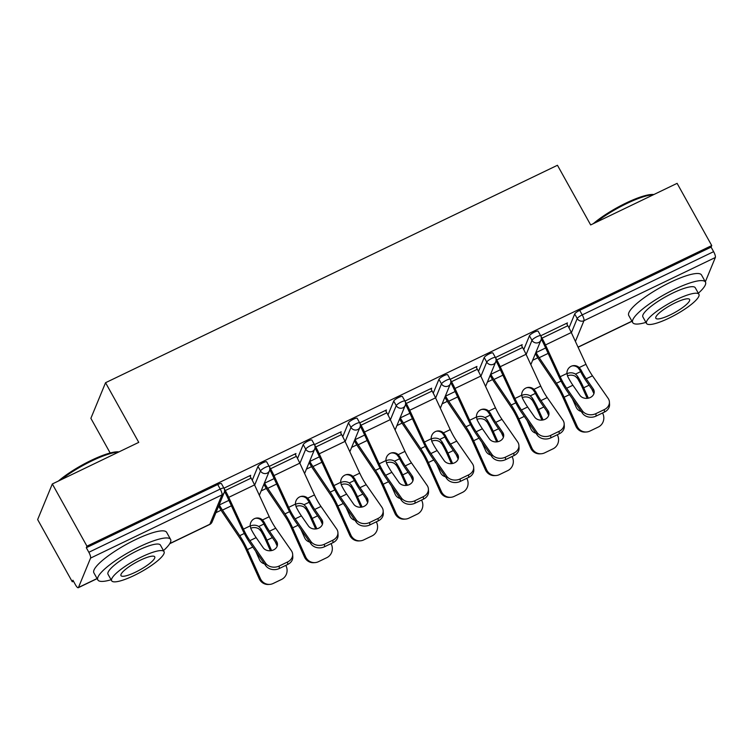 <?xml version="1.0" encoding="UTF-8"?>
<svg xmlns="http://www.w3.org/2000/svg" width="753" height="753" viewBox="0 0 753 753"><rect width="100%" height="100%" fill="white"/><g stroke="black" fill="none" stroke-linecap="round" stroke-linejoin="round"><path stroke-width="1.13" d="M110.173 452.995L90.878 418.329L105.552 382.712L557.455 165.274L590.663 224.94L677.107 183.346L711.736 245.563L711.086 247.125L579.697 310.34L582.229 314.886L713.618 251.662L711.086 247.125M72.279 581.787L72.919 580.234L75.451 584.78A4.998 1.29 -115.7 0 0 78.256 587.726A4.998 1.29 -115.7 0 0 78.463 587.481L90.567 558.095A4.998 1.29 -115.7 0 0 88.845 552.278L86.313 547.732L86.953 546.179L52.324 483.963L37.65 519.57L72.279 581.787L73.465 581.212M215.904 512.68L221.062 510.205M261.159 490.909L266.317 488.433M306.405 469.138L311.563 466.653M351.651 447.367L356.809 444.882M396.897 425.596L402.064 423.111M442.152 403.824L447.31 401.34M487.398 382.053L492.556 379.568M532.644 360.282L537.802 357.797M713.618 251.662A4.998 1.29 64.3 0 1 715.35 257.488L705.326 281.82M52.324 483.963L138.759 442.369L105.552 382.712M86.953 546.179L711.736 245.563M526.14 354.494L531.985 340.309A4.998 1.092 150.9 0 1 536.974 336.657A4.998 1.092 -29.1 0 1 540.701 335.791L567.423 322.905L566.934 324.091M252.255 480.254L257.959 466.389A4.998 1.092 -29.1 0 1 262.957 462.747A4.998 1.092 -29.1 0 1 266.675 461.871L269.207 466.418A4.998 1.092 -29.1 0 0 265.489 467.293A4.998 1.092 150.9 0 0 260.491 470.936L257.959 466.389M86.313 547.732L217.702 484.518A4.998 1.092 -29.1 0 1 221.429 483.642L223.961 488.189L250.683 475.303L250.194 476.498M568.995 327.856L574.699 313.992A4.998 1.092 -29.1 0 1 579.697 310.34M295.44 454.727L295.938 453.532L269.197 466.399L270.534 468.771L296.353 456.346L295.025 453.974M342.747 436.712L348.46 422.847A4.998 1.092 -29.1 0 1 353.449 419.205A4.998 1.092 -29.1 0 1 357.176 418.329L359.708 422.875L386.43 409.99L385.941 411.185M433.248 393.17L438.952 379.305A4.998 1.092 -29.1 0 1 443.95 375.653A4.998 1.092 -29.1 0 1 447.677 374.787L450.2 379.333L476.931 366.447L476.442 367.643M523.74 349.627L529.453 335.763A4.998 1.092 -29.1 0 1 534.442 332.111A4.998 1.092 -29.1 0 1 538.169 331.245L540.701 335.791A4.998 4.998 0 0 1 540.955 340.121A4.998 4.706 22.4 0 1 538.706 342.474A4.998 4.706 -157.6 0 1 531.985 340.309L529.453 335.763M521.688 345.872L522.177 344.676L495.446 357.543M478.494 371.398L484.207 357.534A4.998 1.092 -29.1 0 1 489.196 353.882A4.998 1.092 -29.1 0 1 492.923 353.016L495.455 357.562A4.998 1.092 -29.1 0 0 491.728 358.428A4.998 1.092 150.9 0 0 486.739 362.08L484.207 357.534M431.187 389.414L431.676 388.219L404.945 401.085M387.993 414.941L393.706 401.076A4.998 1.092 -29.1 0 1 398.704 397.424A4.998 1.092 -29.1 0 1 402.422 396.558L404.954 401.104A4.998 1.092 -29.1 0 0 401.227 401.97A4.998 1.092 150.9 0 0 396.238 405.622L393.706 401.076M340.695 432.956L341.184 431.761L314.443 444.628M297.501 458.483L303.214 444.618A4.998 1.092 -29.1 0 1 308.203 440.976A4.998 1.092 -29.1 0 1 311.93 440.1L314.462 444.647A4.998 1.092 -29.1 0 0 310.735 445.512A4.998 1.092 150.9 0 0 305.737 449.165L303.214 444.618M593.232 388.887A7.662 6.278 176.7 0 1 594.211 391.654A7.662 6.278 176.7 0 1 590.324 397.499A7.662 6.278 176.7 0 1 579.895 395.306L572.892 385.235A22.317 5.751 64.3 0 1 569.296 379.427A22.317 5.751 64.3 0 1 567.706 376.434L566.934 373.479A7.662 7.389 -102.3 0 1 579.208 367.568L581.052 370.015L579.923 370.269A26.647 6.862 -115.7 0 0 582.078 374.363A26.647 6.862 -115.7 0 0 586.371 381.291L593.373 391.362L593.232 388.887L586.229 378.815A22.317 5.751 64.3 0 1 582.634 373.008A22.317 5.751 64.3 0 1 581.052 370.015M582.314 410.752A9.996 8.189 -3.3 0 0 595.924 413.623L596.065 416.098A9.996 8.189 176.7 0 1 582.455 413.237L582.314 410.752L566.651 388.237A22.317 5.751 64.3 0 1 563.056 382.43A22.317 5.751 64.3 0 1 560.166 376.735L545.483 344.949A26.647 6.862 -115.7 0 0 542.028 338.144L540.701 335.763M541.256 339.104L541.473 339.49A22.317 5.751 64.3 0 1 544.363 345.194L559.046 376.98A26.647 6.862 -115.7 0 0 562.5 383.785A26.647 6.862 -115.7 0 0 566.793 390.713L582.455 413.237M595.924 413.623L604.33 409.576A9.996 8.189 -3.3 0 0 609.403 401.951A9.996 8.189 -3.3 0 0 608.132 398.337L592.47 375.813A22.317 5.751 64.3 0 1 588.874 370.015A22.317 5.751 64.3 0 1 585.975 364.311L571.292 332.525A26.647 6.862 -115.7 0 0 567.837 325.72L566.52 323.338M579.923 370.269L578.088 367.812A7.662 7.389 77.7 0 0 572.139 365.902M609.403 401.951L609.544 404.427A9.996 8.189 176.7 0 1 604.471 412.051L604.33 409.576M596.065 416.098L604.471 412.051M594.126 392.906A7.662 6.278 -3.3 0 0 593.373 391.362M587.189 398.346L582.502 387.88A22.317 5.751 -115.7 0 0 579.208 381.319A22.317 5.751 -115.7 0 0 577.56 378.486L575.546 376.453A7.662 6.438 -1.3 0 0 567.442 375.86M566.943 373.723A7.662 6.438 178.7 0 1 567.065 373.657A7.662 6.438 178.7 0 1 575.499 374.109L577.504 376.124A26.647 6.862 64.3 0 1 579.772 379.964A26.647 6.862 64.3 0 1 583.688 387.795L588.347 398.168M545.643 347.971L536.08 352.573A22.317 5.751 -115.7 0 0 539.204 357.694L556.448 383.268A26.647 6.862 64.3 0 1 560.194 389.386A26.647 6.862 64.3 0 1 564.11 397.217L577.118 426.198A9.996 9.601 86.3 0 0 586.465 431.987L585.269 432.062A9.996 9.601 -93.7 0 1 575.923 426.283L562.915 397.292A22.317 5.751 -115.7 0 0 559.63 390.741A22.317 5.751 -115.7 0 0 556.505 385.611L539.261 360.038A26.647 6.862 64.3 0 1 535.524 353.919L535.374 353.656M586.465 431.987A9.996 9.601 86.3 0 0 589.881 431.093L598.296 427.045A9.996 9.601 86.3 0 0 602.927 413.783L602.56 412.964M591.952 389.32L593.919 393.697M581.203 411.43A7.662 7.361 -93.7 0 1 576.158 407.175L572.374 398.742M593.317 223.66A40.643 8.838 -29.1 0 1 626.072 203.018A40.643 8.838 -29.1 0 1 653.811 194.556M653.312 194.792A41.641 9.064 150.9 0 0 626.675 203.555A41.641 9.064 150.9 0 0 595.877 222.427M698.332 293.246A41.641 9.064 150.9 0 0 705.467 282.083A41.641 9.064 150.9 0 0 674.434 289.35A41.641 9.064 150.9 0 0 632.699 322.585A41.641 9.064 150.9 0 0 645.942 322.406M705.467 282.083L701.514 274.977A41.641 9.064 150.9 0 0 670.481 282.253A41.641 9.064 150.9 0 0 628.746 315.479L632.699 322.585M646.526 323.442L642.883 316.909A29.979 6.523 -29.1 0 1 672.928 292.983A29.979 6.523 -29.1 0 1 695.273 287.75L698.916 294.282A29.979 6.523 150.9 0 0 676.57 299.525A29.979 6.523 150.9 0 0 646.526 323.442A29.979 6.523 150.9 0 0 668.871 318.208A29.979 6.523 150.9 0 0 698.916 294.282M670.236 314.886A19.324 4.207 150.9 0 0 689.597 299.468A19.324 4.207 150.9 0 0 675.196 302.847A19.324 4.207 150.9 0 0 655.835 318.265A19.324 4.207 150.9 0 0 670.236 314.886M58.452 481.016A40.643 8.838 -29.1 0 1 91.207 460.365A40.643 8.838 -29.1 0 1 118.946 451.904M118.447 452.148A41.641 9.064 150.9 0 0 91.81 460.911A41.641 9.064 150.9 0 0 61.012 479.783M163.476 550.594A41.641 9.064 150.9 0 0 170.602 539.43A41.641 9.064 150.9 0 0 139.569 546.706A41.641 9.064 150.9 0 0 97.834 579.932A41.641 9.064 150.9 0 0 111.086 579.754M170.602 539.43L166.648 532.333A41.641 9.064 150.9 0 0 135.615 539.6A41.641 9.064 150.9 0 0 93.88 572.826L97.834 579.932M111.66 580.798L108.027 574.266A29.979 6.523 -29.1 0 1 138.072 550.339A29.979 6.523 -29.1 0 1 160.417 545.097L164.05 551.638A29.979 6.523 150.9 0 0 141.705 556.872A29.979 6.523 150.9 0 0 111.66 580.798A29.979 6.523 150.9 0 0 134.006 575.556A29.979 6.523 150.9 0 0 164.05 551.638M135.38 572.233A19.324 4.207 150.9 0 0 154.742 556.815A19.324 4.207 150.9 0 0 140.34 560.194A19.324 4.207 150.9 0 0 120.979 575.612A19.324 4.207 150.9 0 0 135.38 572.233M547.986 410.658A7.662 6.278 176.7 0 1 548.965 413.425A7.662 6.278 176.7 0 1 545.068 419.27A7.662 6.278 176.7 0 1 534.639 417.077L527.637 407.006A22.317 5.751 64.3 0 1 524.041 401.198A22.317 5.751 64.3 0 1 522.46 398.215L521.678 395.25A7.662 7.389 -102.3 0 1 533.962 389.339L535.797 391.786L534.677 392.04A26.647 6.862 -115.7 0 0 536.833 396.134A26.647 6.862 -115.7 0 0 541.125 403.062L548.128 413.133L547.986 410.658L540.983 400.587A22.317 5.751 64.3 0 1 537.388 394.779A22.317 5.751 64.3 0 1 535.797 391.786M537.068 432.533A9.996 8.189 -3.3 0 0 550.669 435.394L550.81 437.87A9.996 8.189 176.7 0 1 537.209 435.008L537.068 432.533L521.405 410.009A22.317 5.751 64.3 0 1 517.81 404.201A22.317 5.751 64.3 0 1 514.911 398.506L500.227 366.72A26.647 6.862 -115.7 0 0 496.773 359.915L495.455 357.534M496.001 360.875L496.218 361.261A22.317 5.751 64.3 0 1 499.117 366.965L513.8 398.751A26.647 6.862 -115.7 0 0 517.255 405.556A26.647 6.862 -115.7 0 0 521.547 412.484L537.209 435.008M550.669 435.394L559.084 431.347A9.996 8.189 -3.3 0 0 564.157 423.723A9.996 8.189 -3.3 0 0 562.886 420.108L547.215 397.584A22.317 5.751 64.3 0 1 543.619 391.786A22.317 5.751 64.3 0 1 540.729 386.082L526.046 354.296A26.647 6.862 -115.7 0 0 522.591 347.491L521.264 345.109M534.677 392.04L532.842 389.583A7.662 7.389 77.7 0 0 526.884 387.673M564.157 423.723L564.298 426.198A9.996 8.189 176.7 0 1 559.225 433.822L559.084 431.347M550.81 437.87L559.225 433.822M548.881 414.677A7.662 6.278 -3.3 0 0 548.128 413.133M502.731 432.429A7.662 6.278 176.7 0 1 503.71 435.196A7.662 6.278 176.7 0 1 499.823 441.042A7.662 6.278 176.7 0 1 489.394 438.848L482.391 428.777A22.317 5.751 64.3 0 1 478.795 422.979A22.317 5.751 64.3 0 1 477.204 419.986L476.433 417.021A7.662 7.389 -102.3 0 1 488.716 411.11L490.551 413.566L489.422 413.811A26.647 6.862 -115.7 0 0 491.577 417.906A26.647 6.862 -115.7 0 0 495.879 424.833L502.882 434.905L502.731 432.429L495.738 422.358A22.317 5.751 64.3 0 1 492.142 416.55A22.317 5.751 64.3 0 1 490.551 413.566M491.822 454.304A9.996 8.189 -3.3 0 0 505.423 457.165L505.564 459.641A9.996 8.189 176.7 0 1 491.963 456.779L491.822 454.304L476.15 431.78A22.317 5.751 64.3 0 1 472.555 425.972A22.317 5.751 64.3 0 1 469.665 420.278L454.981 388.492A26.647 6.862 -115.7 0 0 451.527 381.686L450.2 379.305A4.998 1.092 -29.1 0 0 446.482 380.199A4.998 1.092 150.9 0 0 441.484 383.851L438.952 379.305M450.755 382.646L450.972 383.032A22.317 5.751 64.3 0 1 453.861 388.736L468.545 420.522A26.647 6.862 -115.7 0 0 471.999 427.327A26.647 6.862 -115.7 0 0 476.301 434.255L491.963 456.779M505.423 457.165L513.838 453.118A9.996 8.189 -3.3 0 0 518.911 445.494A9.996 8.189 -3.3 0 0 517.631 441.879L501.969 419.355A22.317 5.751 64.3 0 1 498.373 413.557A22.317 5.751 64.3 0 1 495.483 407.853L480.8 376.067A26.647 6.862 -115.7 0 0 477.346 369.262L476.018 366.89M489.422 413.811L487.596 411.354A7.662 7.389 77.7 0 0 481.638 409.444M518.911 445.494L519.052 447.969A9.996 8.189 176.7 0 1 513.979 455.593L513.838 453.118M505.564 459.641L513.979 455.593M503.635 436.448A7.662 6.278 -3.3 0 0 502.882 434.905M457.485 454.2A7.662 6.278 176.7 0 1 458.464 456.967A7.662 6.278 176.7 0 1 454.577 462.813A7.662 6.278 176.7 0 1 444.148 460.62L437.145 450.548A22.317 5.751 64.3 0 1 433.549 444.75A22.317 5.751 64.3 0 1 431.958 441.757L431.187 438.792A7.662 7.389 -102.3 0 1 443.461 432.881L445.305 435.338L444.176 435.582A26.647 6.862 -115.7 0 0 446.331 439.677A26.647 6.862 -115.7 0 0 450.623 446.604L457.626 456.676L457.485 454.2L450.482 444.129A22.317 5.751 64.3 0 1 446.887 438.331A22.317 5.751 64.3 0 1 445.305 435.338M446.567 476.075A9.996 8.189 -3.3 0 0 460.177 478.936L460.318 481.412A9.996 8.189 176.7 0 1 446.708 478.55L446.567 476.075L430.904 453.551A22.317 5.751 64.3 0 1 427.309 447.743A22.317 5.751 64.3 0 1 424.419 442.049L409.736 410.263A26.647 6.862 -115.7 0 0 406.281 403.457L404.954 401.076M405.509 404.417L405.726 404.803A22.317 5.751 64.3 0 1 408.615 410.507L423.299 442.293A26.647 6.862 -115.7 0 0 426.753 449.099A26.647 6.862 -115.7 0 0 431.045 456.026L446.708 478.55M460.177 478.936L468.592 474.889A9.996 8.189 -3.3 0 0 473.665 467.265A9.996 8.189 -3.3 0 0 472.385 463.65L456.723 441.126A22.317 5.751 64.3 0 1 453.127 435.328A22.317 5.751 64.3 0 1 450.228 429.624L435.545 397.838A26.647 6.862 -115.7 0 0 432.09 391.033L430.772 388.661M444.176 435.582L442.35 433.126A7.662 7.389 77.7 0 0 436.392 431.215M473.665 467.265L473.806 469.74A9.996 8.189 176.7 0 1 468.733 477.364L468.592 474.889M460.318 481.412L468.733 477.364M458.389 458.219A7.662 6.278 -3.3 0 0 457.626 456.676M412.239 475.971A7.662 6.278 176.7 0 1 413.218 478.739A7.662 6.278 176.7 0 1 409.331 484.584A7.662 6.278 176.7 0 1 398.892 482.391L391.889 472.319A22.317 5.751 64.3 0 1 388.294 466.521A22.317 5.751 64.3 0 1 386.713 463.528L385.941 460.563A7.662 7.389 -102.3 0 1 398.215 454.652L400.05 457.109L398.93 457.353A26.647 6.862 -115.7 0 0 401.085 461.448A26.647 6.862 -115.7 0 0 405.378 468.375L412.38 478.447L412.239 475.971L405.236 465.9A22.317 5.751 64.3 0 1 401.641 460.102A22.317 5.751 64.3 0 1 400.05 457.109M401.321 497.846A9.996 8.189 -3.3 0 0 414.931 500.707L415.072 503.183A9.996 8.189 176.7 0 1 401.462 500.321L401.321 497.846L385.658 475.322A22.317 5.751 64.3 0 1 382.063 469.514A22.317 5.751 64.3 0 1 379.164 463.82L364.49 432.034A26.647 6.862 -115.7 0 0 361.035 425.229L359.708 422.847A4.998 1.092 -29.1 0 0 355.981 423.741A4.998 1.092 150.9 0 0 350.992 427.393L348.46 422.847M360.254 426.189L360.471 426.575A22.317 5.751 64.3 0 1 363.37 432.278L378.053 464.064A26.647 6.862 -115.7 0 0 381.507 470.87A26.647 6.862 -115.7 0 0 385.8 477.797L401.462 500.321M414.931 500.707L423.337 496.66A9.996 8.189 -3.3 0 0 428.41 489.036A9.996 8.189 -3.3 0 0 427.139 485.421L411.477 462.897A22.317 5.751 64.3 0 1 407.872 457.099A22.317 5.751 64.3 0 1 404.982 451.395L390.299 419.609A26.647 6.862 -115.7 0 0 386.844 412.804L385.517 410.432M398.93 457.353L397.095 454.897A7.662 7.389 77.7 0 0 391.146 452.986M428.41 489.036L428.551 491.511A9.996 8.189 176.7 0 1 423.478 499.135L423.337 496.66M415.072 503.183L423.478 499.135M413.133 479.99A7.662 6.278 -3.3 0 0 412.38 478.447M366.993 497.742A7.662 6.278 176.7 0 1 367.972 500.51A7.662 6.278 176.7 0 1 364.076 506.355A7.662 6.278 176.7 0 1 353.646 504.162L346.644 494.09A22.317 5.751 64.3 0 1 343.048 488.292A22.317 5.751 64.3 0 1 341.467 485.299L340.685 482.334A7.662 7.389 -102.3 0 1 352.969 476.423L354.804 478.88L353.675 479.124A26.647 6.862 -115.7 0 0 355.84 483.219A26.647 6.862 -115.7 0 0 360.132 490.147L367.135 500.218L366.993 497.742L359.99 487.671A22.317 5.751 64.3 0 1 356.395 481.873A22.317 5.751 64.3 0 1 354.804 478.88M356.075 519.617A9.996 8.189 -3.3 0 0 369.676 522.478L369.817 524.954A9.996 8.189 176.7 0 1 356.216 522.093L356.075 519.617L340.412 497.093A22.317 5.751 64.3 0 1 336.817 491.285A22.317 5.751 64.3 0 1 333.918 485.591L319.234 453.805A26.647 6.862 -115.7 0 0 315.78 447L314.462 444.618M315.008 447.96L315.225 448.346A22.317 5.751 64.3 0 1 318.124 454.05L332.798 485.836A26.647 6.862 -115.7 0 0 336.252 492.641A26.647 6.862 -115.7 0 0 340.554 499.568L356.216 522.093M369.676 522.478L378.091 518.431A9.996 8.189 -3.3 0 0 383.164 510.807A9.996 8.189 -3.3 0 0 381.884 507.193L366.222 484.678A22.317 5.751 64.3 0 1 362.626 478.87A22.317 5.751 64.3 0 1 359.736 473.166L345.053 441.38A26.647 6.862 -115.7 0 0 341.598 434.575L340.271 432.203M353.675 479.124L351.849 476.668A7.662 7.389 77.7 0 0 345.891 474.757M383.164 510.807L383.305 513.282A9.996 8.189 176.7 0 1 378.232 520.907L378.091 518.431M369.817 524.954L378.232 520.907M367.888 501.762A7.662 6.278 -3.3 0 0 367.135 500.218M541.944 420.118L537.247 409.651A22.317 5.751 -115.7 0 0 533.962 403.09A22.317 5.751 -115.7 0 0 532.315 400.257L530.3 398.224A7.662 6.438 -1.3 0 0 522.196 397.631M521.697 395.494A7.662 6.438 178.7 0 1 521.82 395.429A7.662 6.438 178.7 0 1 530.253 395.88L532.258 397.895A26.647 6.862 64.3 0 1 534.517 401.735A26.647 6.862 64.3 0 1 538.442 409.566L543.092 419.939M500.397 369.742L490.834 374.345A22.317 5.751 -115.7 0 0 493.959 379.465L511.202 405.039A26.647 6.862 64.3 0 1 514.939 411.157A26.647 6.862 64.3 0 1 518.864 418.988L531.863 447.979A9.996 9.601 86.3 0 0 541.209 453.758L540.014 453.833A9.996 9.601 -93.7 0 1 530.667 448.054L517.669 419.063A22.317 5.751 -115.7 0 0 514.384 412.512A22.317 5.751 -115.7 0 0 511.259 407.382L494.015 381.809A26.647 6.862 64.3 0 1 490.278 375.691L490.128 375.427M541.209 453.758A9.996 9.601 86.3 0 0 544.635 452.864L553.05 448.816A9.996 9.601 86.3 0 0 557.681 435.554L557.314 434.735M546.706 411.091L548.673 415.468M535.957 433.201A7.662 7.361 -93.7 0 1 530.912 428.946L527.128 420.513M496.698 441.889L492.001 431.422A22.317 5.751 -115.7 0 0 488.716 424.861A22.317 5.751 -115.7 0 0 487.059 422.028L485.054 419.995A7.662 6.438 -1.3 0 0 476.941 419.402M476.451 417.266A7.662 6.438 178.7 0 1 476.574 417.2A7.662 6.438 178.7 0 1 484.998 417.651L487.012 419.666A26.647 6.862 64.3 0 1 489.271 423.506A26.647 6.862 64.3 0 1 493.196 431.347L497.846 441.71M455.151 391.513L445.578 396.116A22.317 5.751 -115.7 0 0 448.713 401.236L465.956 426.81A26.647 6.862 64.3 0 1 469.693 432.928A26.647 6.862 64.3 0 1 473.618 440.759L486.617 469.75A9.996 9.601 86.3 0 0 495.963 475.529L494.768 475.604A9.996 9.601 -93.7 0 1 485.421 469.825L472.423 440.844A22.317 5.751 -115.7 0 0 469.138 434.283A22.317 5.751 -115.7 0 0 466.003 429.154L448.76 403.589A26.647 6.862 64.3 0 1 445.023 397.462L444.882 397.198M495.963 475.529A9.996 9.601 86.3 0 0 499.39 474.635L507.804 470.587A9.996 9.601 86.3 0 0 512.435 457.325L512.068 456.506M501.46 432.862L503.418 437.239M490.702 454.972A7.662 7.361 -93.7 0 1 485.666 450.718L481.882 442.284M451.452 463.66L446.755 453.193A22.317 5.751 -115.7 0 0 443.47 446.633A22.317 5.751 -115.7 0 0 441.813 443.799L439.808 441.766A7.662 6.438 -1.3 0 0 431.695 441.173M431.196 439.037A7.662 6.438 178.7 0 1 431.318 438.971A7.662 6.438 178.7 0 1 439.752 439.423L441.757 441.437A26.647 6.862 64.3 0 1 444.025 445.287A26.647 6.862 64.3 0 1 447.941 453.118L452.6 463.481M409.905 413.284L400.332 417.887A22.317 5.751 -115.7 0 0 403.467 423.017L420.711 448.581A26.647 6.862 64.3 0 1 424.447 454.699A26.647 6.862 64.3 0 1 428.363 462.53L441.371 491.521A9.996 9.601 86.3 0 0 450.718 497.3L449.522 497.375A9.996 9.601 -93.7 0 1 440.176 491.596L427.177 462.615A22.317 5.751 -115.7 0 0 423.892 456.054A22.317 5.751 -115.7 0 0 420.758 450.925L403.514 425.36A26.647 6.862 64.3 0 1 399.777 419.242L399.627 418.979M450.718 497.3A9.996 9.601 86.3 0 0 454.144 496.406L462.549 492.358A9.996 9.601 86.3 0 0 467.18 479.096L466.822 478.277M456.205 454.633L458.172 459.01M445.456 476.743A7.662 7.361 -93.7 0 1 440.411 472.489L436.627 464.055M406.196 485.431L401.5 474.964A22.317 5.751 -115.7 0 0 398.215 468.404A22.317 5.751 -115.7 0 0 396.567 465.57L394.553 463.537A7.662 6.438 -1.3 0 0 386.449 462.944M385.95 460.808A7.662 6.438 178.7 0 1 386.073 460.742A7.662 6.438 178.7 0 1 394.506 461.194L396.511 463.208A26.647 6.862 64.3 0 1 398.77 467.058A26.647 6.862 64.3 0 1 402.695 474.889L407.345 485.261M364.65 435.055L355.087 439.658A22.317 5.751 -115.7 0 0 358.212 444.788L375.455 470.352A26.647 6.862 64.3 0 1 379.192 476.47A26.647 6.862 64.3 0 1 383.117 484.301L396.116 513.292A9.996 9.601 86.3 0 0 405.462 519.071L404.276 519.156A9.996 9.601 -93.7 0 1 394.93 513.367L381.922 484.386A22.317 5.751 -115.7 0 0 378.637 477.826A22.317 5.751 -115.7 0 0 375.512 472.696L358.268 447.131A26.647 6.862 64.3 0 1 354.531 441.013L354.381 440.75M405.462 519.071A9.996 9.601 86.3 0 0 408.888 518.177L417.303 514.13A9.996 9.601 86.3 0 0 421.934 500.867L421.567 500.058M410.959 476.404L412.926 480.781M400.21 498.514A7.662 7.361 -93.7 0 1 395.165 494.26L391.381 485.826M360.951 507.202L356.254 496.735A22.317 5.751 -115.7 0 0 352.969 490.175A22.317 5.751 -115.7 0 0 351.312 487.342L349.307 485.309A7.662 6.438 -1.3 0 0 341.203 484.716M340.704 482.579A7.662 6.438 178.7 0 1 340.827 482.513A7.662 6.438 178.7 0 1 349.26 482.965L351.265 484.988A26.647 6.862 64.3 0 1 353.524 488.829A26.647 6.862 64.3 0 1 357.449 496.66L362.099 507.033M319.404 456.826L309.831 461.429A22.317 5.751 -115.7 0 0 312.966 466.559L330.209 492.123A26.647 6.862 64.3 0 1 333.946 498.241A26.647 6.862 64.3 0 1 337.871 506.072L350.87 535.063A9.996 9.601 86.3 0 0 360.216 540.842L359.021 540.927A9.996 9.601 -93.7 0 1 349.674 535.138L336.676 506.157A22.317 5.751 -115.7 0 0 333.391 499.597A22.317 5.751 -115.7 0 0 330.256 494.467L313.013 468.903A26.647 6.862 64.3 0 1 309.276 462.784L309.135 462.521M360.216 540.842A9.996 9.601 86.3 0 0 363.643 539.948L372.057 535.901A9.996 9.601 86.3 0 0 376.688 522.638L376.321 521.829M365.713 498.175L367.68 502.552M354.955 520.285A7.662 7.361 -93.7 0 1 349.919 516.031L346.135 507.597M321.738 519.514A7.662 6.278 176.7 0 1 322.717 522.281A7.662 6.278 176.7 0 1 318.83 528.126A7.662 6.278 176.7 0 1 308.401 525.933L301.398 515.861A22.317 5.751 64.3 0 1 297.802 510.063A22.317 5.751 64.3 0 1 296.211 507.07L295.44 504.105A7.662 7.389 -102.3 0 1 307.713 498.194L309.558 500.651L308.429 500.896A26.647 6.862 -115.7 0 0 310.584 504.99A26.647 6.862 -115.7 0 0 314.876 511.918L321.879 521.989L321.738 519.514L314.735 509.442A22.317 5.751 64.3 0 1 311.14 503.644A22.317 5.751 64.3 0 1 309.558 500.651M310.829 541.388A9.996 8.189 -3.3 0 0 324.43 544.25L324.571 546.725A9.996 8.189 176.7 0 1 310.97 543.864L310.829 541.388L295.157 518.864A22.317 5.751 64.3 0 1 291.562 513.057A22.317 5.751 64.3 0 1 288.672 507.362L273.988 475.576A26.647 6.862 -115.7 0 0 270.534 468.771M269.762 469.731L269.979 470.117A22.317 5.751 64.3 0 1 272.868 475.821L287.552 507.607A26.647 6.862 -115.7 0 0 291.006 514.412A26.647 6.862 -115.7 0 0 295.298 521.34L310.97 543.864M324.43 544.25L332.845 540.202A9.996 8.189 -3.3 0 0 337.918 532.578A9.996 8.189 -3.3 0 0 336.638 528.964L320.976 506.449A22.317 5.751 64.3 0 1 317.38 500.641A22.317 5.751 64.3 0 1 314.481 494.937L299.807 463.151A26.647 6.862 -115.7 0 0 296.353 456.346M308.429 500.896L306.603 498.439A7.662 7.389 77.7 0 0 300.645 496.528M337.918 532.578L338.059 535.054A9.996 8.189 176.7 0 1 332.986 542.678L332.845 540.202M324.571 546.725L332.986 542.678M322.642 523.533A7.662 6.278 -3.3 0 0 321.879 521.989M315.705 528.973L311.008 518.506A22.317 5.751 -115.7 0 0 307.723 511.946A22.317 5.751 -115.7 0 0 306.066 509.122L304.061 507.08A7.662 6.438 -1.3 0 0 295.948 506.487M295.458 504.35A7.662 6.438 178.7 0 1 295.571 504.284A7.662 6.438 178.7 0 1 304.005 504.736L306.019 506.76A26.647 6.862 64.3 0 1 308.278 510.6A26.647 6.862 64.3 0 1 312.203 518.431L316.853 528.804M274.158 478.597L264.585 483.2A22.317 5.751 -115.7 0 0 267.72 488.33L284.963 513.894A26.647 6.862 64.3 0 1 288.7 520.022A26.647 6.862 64.3 0 1 292.625 527.853L305.624 556.834A9.996 9.601 86.3 0 0 314.97 562.613L313.775 562.698A9.996 9.601 -93.7 0 1 304.428 556.909L291.43 527.928A22.317 5.751 -115.7 0 0 288.145 521.368A22.317 5.751 -115.7 0 0 285.011 516.247L267.767 490.674A26.647 6.862 64.3 0 1 264.03 484.555L263.879 484.292M314.97 562.613A9.996 9.601 86.3 0 0 318.397 561.719L326.802 557.672A9.996 9.601 86.3 0 0 331.433 544.41L331.075 543.6M320.467 519.947L322.425 524.323M309.709 542.056A7.662 7.361 -93.7 0 1 304.673 537.802L300.88 529.368M276.492 541.285A7.662 6.278 176.7 0 1 277.471 544.052A7.662 6.278 176.7 0 1 273.584 549.897A7.662 6.278 176.7 0 1 263.155 547.704L256.152 537.633A22.317 5.751 64.3 0 1 252.556 531.834A22.317 5.751 64.3 0 1 250.965 528.841L250.194 525.876A7.662 7.389 -102.3 0 1 262.468 519.965L264.312 522.422L263.183 522.667A26.647 6.862 -115.7 0 0 265.338 526.761A26.647 6.862 -115.7 0 0 269.63 533.689L276.633 543.76L276.492 541.285L269.489 531.213A22.317 5.751 64.3 0 1 265.894 525.415A22.317 5.751 64.3 0 1 264.312 522.422M265.574 563.159A9.996 8.189 -3.3 0 0 279.184 566.021L279.325 568.496A9.996 8.189 176.7 0 1 265.715 565.635L265.574 563.159L249.911 540.635A22.317 5.751 64.3 0 1 246.316 534.837A22.317 5.751 64.3 0 1 243.426 529.133L228.743 497.347A26.647 6.862 -115.7 0 0 225.288 490.542L223.961 488.16A4.998 1.092 -29.1 0 0 220.234 489.064L217.702 484.518M224.516 491.502L224.733 491.888A22.317 5.751 64.3 0 1 227.622 497.592L242.306 529.378A26.647 6.862 -115.7 0 0 245.76 536.183A26.647 6.862 -115.7 0 0 250.052 543.111L265.715 565.635M279.184 566.021L287.59 561.973A9.996 8.189 -3.3 0 0 292.663 554.349A9.996 8.189 -3.3 0 0 291.392 550.735L275.73 528.22A22.317 5.751 64.3 0 1 272.134 522.413A22.317 5.751 64.3 0 1 269.235 516.718L254.552 484.923A26.647 6.862 -115.7 0 0 251.097 478.117L249.78 475.745M263.183 522.667L261.347 520.21A7.662 7.389 77.7 0 0 255.399 518.299M292.663 554.349L292.804 556.825A9.996 8.189 176.7 0 1 287.731 564.449L287.59 561.973M279.325 568.496L287.731 564.449M277.386 545.304A7.662 6.278 -3.3 0 0 276.633 543.76M270.449 550.744L265.762 540.278A22.317 5.751 -115.7 0 0 262.468 533.717A22.317 5.751 -115.7 0 0 260.82 530.893L258.806 528.851A7.662 6.438 -1.3 0 0 250.702 528.258M250.203 526.121A7.662 6.438 178.7 0 1 250.325 526.055A7.662 6.438 178.7 0 1 258.759 526.507L260.764 528.531A26.647 6.862 64.3 0 1 263.032 532.371A26.647 6.862 64.3 0 1 266.948 540.202L271.607 550.575M228.903 500.369L219.339 504.971A22.317 5.751 -115.7 0 0 222.464 510.101L239.708 535.675A26.647 6.862 64.3 0 1 243.445 541.793A26.647 6.862 64.3 0 1 247.37 549.624L260.378 578.605A9.996 9.601 86.3 0 0 269.715 584.384L268.529 584.469A9.996 9.601 -93.7 0 1 259.183 578.68L246.175 549.699A22.317 5.751 -115.7 0 0 242.89 543.139A22.317 5.751 -115.7 0 0 239.765 538.019L222.521 512.445A26.647 6.862 64.3 0 1 218.784 506.327L218.634 506.063M269.715 584.384A9.996 9.601 86.3 0 0 273.141 583.49L281.556 579.443A9.996 9.601 86.3 0 0 286.187 566.181L285.82 565.371M275.212 541.718L277.179 546.094M264.463 563.828A7.662 7.361 -93.7 0 1 259.418 559.573L255.634 551.14M715.35 257.488L583.952 320.703L575.414 341.438M578.031 347.114L631.918 321.183M571.386 332.722L577.231 318.538A4.998 1.092 150.9 0 1 582.229 314.886A4.998 1.29 64.3 0 1 583.952 320.703A4.998 4.706 -157.6 0 1 577.231 318.538L574.699 313.992M78.463 587.481L97.062 578.539M169.82 543.525L209.861 524.257L221.966 494.881L90.567 558.095M88.845 552.278L220.234 489.064A4.998 1.29 -115.7 0 1 221.966 494.881A4.998 4.706 22.4 0 0 224.215 492.518A4.998 4.998 0 0 0 223.961 488.189M169.698 543.732L209.654 524.502A4.998 1.29 -115.7 0 0 209.861 524.257A4.998 4.706 22.4 0 0 212.111 521.904L224.215 492.518M480.894 376.265L486.739 362.08A4.998 4.706 -157.6 0 0 493.46 364.245A4.998 4.706 22.4 0 0 495.709 361.892A4.998 4.998 0 0 0 495.455 357.562M435.639 398.036L441.484 383.851A4.998 4.706 -157.6 0 0 448.214 386.025A4.998 4.706 22.4 0 0 450.454 383.663A4.998 4.998 0 0 0 450.2 379.333M390.393 419.807L396.238 405.622A4.998 4.706 -157.6 0 0 402.959 407.797A4.998 4.706 22.4 0 0 405.208 405.434A4.998 4.998 0 0 0 404.954 401.104M345.147 441.578L350.992 427.393A4.998 4.706 -157.6 0 0 357.713 429.568A4.998 4.706 22.4 0 0 359.962 427.205A4.998 4.998 0 0 0 359.708 422.875M299.892 463.349L305.737 449.165A4.998 4.706 -157.6 0 0 312.467 451.339A4.998 4.706 22.4 0 0 314.707 448.976A4.998 4.998 0 0 0 314.462 444.647M254.646 485.13L260.491 470.936A4.998 4.706 -157.6 0 0 267.211 473.11A4.998 4.706 22.4 0 0 269.461 470.747A4.998 4.998 0 0 0 269.207 466.418M560.166 376.735L566.934 373.479M579.208 367.568L585.975 364.311M586.229 378.815L592.47 375.813M566.651 388.237L572.892 385.235M545.483 344.949L571.292 332.525M542.028 338.144L567.837 325.72M589.091 385.197L583.688 387.795M569.513 394.619L564.11 397.217M580.619 371.643L575.499 374.109M548.156 353.392L539.204 357.694M561.041 381.065L556.448 383.268M575.923 426.283L577.118 426.198M577.504 376.124L577.56 378.486M514.911 398.506L521.678 395.25M533.962 389.339L540.729 386.082M540.983 400.587L547.215 397.584M521.405 410.009L527.637 407.006M500.227 366.72L526.046 354.296M496.773 359.915L522.591 347.491M469.665 420.278L476.433 417.021M488.716 411.11L495.483 407.853M495.738 422.358L501.969 419.355M476.15 431.78L482.391 428.777M454.981 388.492L480.8 376.067M451.527 381.686L477.346 369.262M424.419 442.049L431.187 438.792M443.461 432.881L450.228 429.624M450.482 444.129L456.723 441.126M430.904 453.551L437.145 450.548M409.736 410.263L435.545 397.838M406.281 403.457L432.09 391.033M379.164 463.82L385.941 460.563M398.215 454.652L404.982 451.395M405.236 465.9L411.477 462.897M385.658 475.322L391.889 472.319M364.49 432.034L390.299 419.609M361.035 425.229L386.844 412.804M333.918 485.591L340.685 482.334M352.969 476.423L359.736 473.166M359.99 487.671L366.222 484.678M340.412 497.093L346.644 494.09M319.234 453.805L345.053 441.38M315.78 447L341.598 434.575M543.845 406.968L538.442 409.566M524.267 416.39L518.864 418.988M535.374 393.414L530.253 395.88M502.9 375.163L493.959 379.465M515.796 402.836L511.202 405.039M530.667 448.054L531.863 447.979M532.258 397.895L532.315 400.257M498.59 428.739L493.196 431.347M479.012 438.161L473.618 440.759M490.118 415.185L484.998 417.651M457.655 396.935L448.713 401.236M470.54 424.607L465.956 426.81M485.421 469.825L486.617 469.75M487.012 419.666L487.059 422.028M453.344 450.52L447.941 453.118M433.766 459.932L428.363 462.53M444.872 436.956L439.752 439.423M412.409 418.706L403.467 423.017M425.294 446.378L420.711 448.581M440.176 491.596L441.371 491.521M441.757 441.437L441.813 443.799M408.098 472.291L402.695 474.889M388.52 481.704L383.117 484.301M399.627 458.728L394.506 461.194M367.153 440.477L358.212 444.788M380.049 468.15L375.455 470.352M394.93 513.367L396.116 513.292M396.511 463.208L396.567 465.57M362.852 494.062L357.449 496.66M343.274 503.475L337.871 506.072M354.381 480.499L349.26 482.965M321.908 462.248L312.966 466.559M334.803 489.921L330.209 492.123M349.674 535.138L350.87 535.063M351.265 484.988L351.312 487.342M288.672 507.362L295.44 504.105M307.713 498.194L314.481 494.937M314.735 509.442L320.976 506.449M295.157 518.864L301.398 515.861M273.988 475.576L299.807 463.151M317.597 515.833L312.203 518.431M298.019 525.246L292.625 527.853M309.125 502.27L304.005 504.736M276.662 484.019L267.72 488.33M289.547 511.692L284.963 513.894M304.428 556.909L305.624 556.834M306.019 506.76L306.066 509.122M243.426 529.133L250.194 525.876M262.468 519.965L269.235 516.718M269.489 531.213L275.73 528.22M249.911 540.635L256.152 537.633M228.743 497.347L254.552 484.923M225.288 490.542L251.097 478.117M272.351 537.604L266.948 540.202M252.773 547.026L247.37 549.624M263.879 524.041L258.759 526.507M231.416 505.8L222.464 510.101M244.301 533.463L239.708 535.675M259.183 578.68L260.378 578.605M260.764 528.531L260.82 530.893M631.983 321.296L578.088 347.227M97.118 578.643L78.256 587.726M530.837 364.668L540.955 340.121M485.591 386.44L495.709 361.892M440.345 408.211L450.454 383.663M395.09 429.982L405.208 405.434M349.844 451.753L359.962 427.205M304.598 473.533L314.707 448.976M259.343 495.305L269.461 470.747M209.654 524.502A4.998 4.998 0 0 0 212.111 521.904"/></g></svg>

